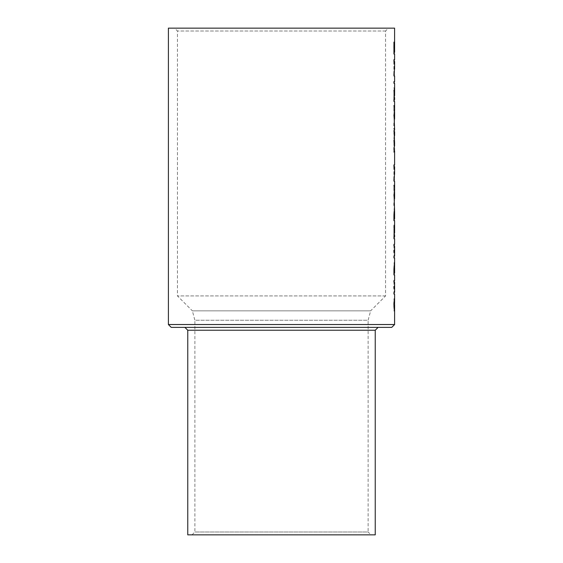 <?xml version="1.0" encoding="UTF-8"?>
<svg xmlns="http://www.w3.org/2000/svg" width="563" height="563" viewBox="0 0 563 563"><rect width="100%" height="100%" fill="white"/><g stroke="black" fill="none" stroke-linecap="round" stroke-linejoin="round"><path stroke-width="0.42" stroke-dasharray="2.81 2.11" d="M370.968 534.85L192.032 534.85L370.968 534.85L368.118 532L194.882 532L368.118 532L368.118 320.248L194.882 320.248L192.363 310.846L370.637 310.846L385.556 295.927L385.556 31L388.407 28.15L174.593 28.15L388.407 28.15M192.032 534.85L194.882 532L194.882 320.248L368.118 320.248L370.637 310.846L192.363 310.846L177.444 295.927L177.444 31L174.593 28.15M184.91 327.385L378.09 327.385L184.91 327.385M385.556 31L177.444 31L385.556 31M385.556 295.927L177.444 295.927L385.556 295.927M394.6 324.534L168.4 324.534M394.6 28.15L168.4 28.15M394.586 52.211L394.283 42.07L393.734 42.07L393.734 54.125L393.734 42.07L393.917 52.211L394.241 42.07L394.6 42.07L394.241 42.07L394.227 52.211L393.734 42.07L394.1 42.07L394.241 54.125L393.734 54.125L394.1 54.125M394.079 74.133L393.734 59.608L394.241 59.608L394.241 61.423M394.6 66.673L394.438 61.529L394.072 61.529L394.593 67.841M394.6 74.133L394.1 74.133L394.241 76.047L393.734 76.047L394.1 76.047M394.1 81.529L393.734 81.529L394.1 81.529L393.734 81.529L393.734 83.451L393.734 81.529L394.241 81.529L394.241 83.451L393.734 83.451L394.1 83.451M394.241 95.682L394.1 87.835L394.6 98.053L394.241 98.053L393.734 90.207L394.241 95.682L394.128 88.109L393.734 101.53L394.241 101.53L393.734 101.53L394.1 101.53L394.1 99.616L394.6 99.616L394.241 98.053M394.6 110.299L394.1 105.372L394.536 110.615L394.1 125.648L394.6 120.581M394.6 129.807L394.1 128.385L394.367 130.771M394.586 135.789L394.1 140.074L394.586 144.818M394.367 149.849L394.1 152.228L394.6 150.814M394.079 179.358L393.734 164.832L394.241 164.832L394.241 166.648M394.6 171.898L394.438 166.754L394.072 166.754L394.593 173.066M394.6 179.358L394.1 179.358L394.241 181.272L393.734 181.272L394.1 181.272M394.6 190.041L394.1 185.107L394.536 190.357L394.1 205.389L394.6 200.315M394.6 210.492L394.241 220.731L393.734 220.731L393.734 214.953L394.1 214.953M394.593 232.983L394.234 232.983L393.917 236.903L394.128 227.311L394.234 232.983L394.593 232.969L394.1 225.116L394.6 235.341L394.241 235.341L393.734 225.116L394.241 232.969L394.128 225.39L393.734 238.818L394.241 238.818L393.734 238.818L394.1 238.818L394.1 236.903L394.6 236.903L394.241 235.341M394.241 258.002L393.678 250.936L394.22 244.3L394.579 244.3L394.044 250.936L394.403 257.622M394.579 258.002L394.22 258.002L394.579 258.002M394.6 264.751L394.241 274.99L393.734 274.99L393.734 269.213L394.1 269.213M394.241 294.168L393.678 287.109L394.22 280.473L394.579 280.473L394.044 287.109L394.403 293.787M394.579 294.168L394.22 294.168L394.579 294.168M394.6 301.719L394.473 298.552L394.044 304.66L394.41 311.163L394.241 304.66L394.473 300.473L394.6 304.977M394.494 292.169L394.128 292.169L394.586 292.253L394.241 287.214L394.6 282.387L394.22 282.387L393.875 287.214L394.241 292.253M394.494 255.996L394.128 255.996L394.586 256.081L394.241 251.049L394.6 246.214L394.22 246.214L393.875 251.049L394.241 256.081M394.6 143.755L394.6 136.865M375.24 534.85L187.761 534.85M171.251 327.385L391.749 327.385M187.761 330.235L375.24 330.235M393.678 304.66L394.107 298.552L394.184 306.462L393.98 298.826L393.678 304.527L394.065 309.791L394.191 301.24L394.051 311.163L393.678 304.66L394.044 304.66M394.051 311.163L394.41 311.163M394.107 309.354L394.473 309.354M393.875 304.66L394.241 304.66M394.107 300.473L394.473 300.473M394.191 301.24L394.55 301.24M394.572 305.09L394.241 301.719M394.065 309.791L394.431 309.791M393.678 304.527L394.044 304.527M393.98 298.826L394.346 298.826M394.184 306.462L394.543 306.462M394.234 303.591L394.593 303.591M394.107 298.552L394.473 298.552M393.734 294.168L394.1 294.168L393.734 294.168L393.734 292.253L394.1 292.253L393.734 292.253M393.875 287.214L394.241 287.214M394.107 282.605L394.473 282.605M393.734 282.387L394.1 282.387L393.734 282.387L393.734 280.473L394.1 280.473L393.734 280.473M393.678 287.109L394.044 287.109M393.734 269.213L394.149 262.386L393.734 270.817L393.734 274.99L394.1 274.99M394.149 262.386L394.508 262.386M394.114 264.026L394.473 264.026M394.593 273.069L393.917 273.069L394.149 264.3L394.1 273.069M393.917 270.339L394.283 270.339L394.508 264.3L394.6 267.798L394.241 267.798M394.283 273.069L394.283 270.339M394.149 264.3L394.508 264.3M393.734 258.002L394.1 258.002L393.734 258.002L393.734 256.081L394.1 256.081L393.734 256.081M393.875 251.049L394.241 251.049M394.107 246.432L394.473 246.432M393.734 246.214L394.1 246.214L393.734 246.214L393.734 244.3L394.1 244.3L393.734 244.3M393.678 250.936L394.044 250.936M393.917 236.903L393.734 238.818L394.1 238.818M393.762 229.697L394.121 229.697M394.128 225.39L394.494 225.39M393.734 225.116L394.1 225.116M393.734 227.487L394.1 227.487M393.734 236.903L394.593 236.903M393.734 214.953L394.149 208.127L393.734 216.565L393.734 220.731L394.1 220.731M394.149 208.127L394.508 208.127M394.114 209.774L394.473 209.774M394.593 218.817L393.917 218.817L394.149 210.048L394.1 218.817M393.917 216.086L394.283 216.086L394.508 210.048L394.6 213.546L394.241 213.546M394.283 218.817L394.283 216.086M394.149 210.048L394.508 210.048M393.734 205.389L394.177 200.041L393.734 185.107L394.241 190.041L393.734 194.974L394.241 200.315L393.734 205.389L394.1 205.389M393.734 195.248L394.1 195.248M393.734 203.292L394.1 203.292M394.177 200.041L394.536 200.041M394.177 190.357L394.536 190.357M393.734 187.197L394.1 187.197M393.734 185.107L394.1 185.107M393.734 194.974L394.1 194.974M394.051 195.136L394.227 199.006L394.1 195.136M394.593 199.006L394.593 191.364M394.072 166.754L393.734 181.272L393.734 179.358L394.241 179.491M393.734 179.358L394.1 179.358M393.734 165.269L394.1 165.269M393.734 166.754L394.1 166.754L393.734 166.754L393.734 164.832L394.1 164.832M393.734 180.871L394.1 180.871M394.206 148.512L393.734 140.074L394.241 134.712L393.734 128.385L394.241 129.807L393.734 131.228L394.241 136.865L393.734 149.406L394.241 150.814L393.734 152.228L394.248 148.252M393.734 150.293L394.1 150.293M393.734 140.511L394.1 140.511M393.734 140.074L394.1 140.074M393.734 130.313L394.1 130.313M393.734 128.385L394.1 128.385M393.734 131.228L394.1 131.228M393.734 131.503L394.1 131.503M394.03 140.307L394.396 140.307M393.734 149.132L394.1 149.132M393.734 149.406L394.1 149.406M393.734 152.228L394.1 152.228M393.734 125.648L394.177 120.306L393.734 105.372L394.241 110.299L393.734 115.232L394.241 120.581L393.734 125.648L394.1 125.648M393.734 115.506L394.1 115.506M393.734 123.55L394.1 123.55M394.177 120.306L394.536 120.306M394.177 110.615L394.536 110.615M393.734 107.456L394.1 107.456M393.734 105.372L394.1 105.372M393.734 115.232L394.1 115.232M394.051 115.394L394.227 119.265L394.1 115.394M394.593 119.265L394.593 111.622M393.917 99.616L394.128 90.024L394.234 99.616L393.734 99.616L393.734 101.53L394.1 101.53M393.762 92.416L394.121 92.416M394.128 88.109L394.494 88.109M393.734 87.835L394.1 87.835M393.734 90.207L394.1 90.207M393.734 99.616L394.593 99.616M394.072 61.529L393.734 76.047L393.734 74.133L394.241 74.267M393.734 74.133L394.1 74.133M393.734 60.044L394.1 60.044M393.734 61.529L394.1 61.529L393.734 61.529L393.734 59.608L394.1 59.608M393.734 75.646L394.1 75.646M394.241 42.07L394.241 52.211M393.734 270.817L394.1 270.817M393.734 234.539L394.1 234.539M393.734 216.565L394.1 216.565M393.734 97.258L394.1 97.258M394.234 95.703L394.593 95.703M394.241 273.069L394.241 264.751M394.241 236.903L394.241 228.374M394.241 218.817L394.241 210.492M394.241 200.315L394.241 198.225M394.241 192.124L394.241 190.041M394.241 174.241L394.241 171.898M394.241 150.814L394.241 149.624M394.241 145.88L394.241 143.755M394.241 136.865L394.241 134.712M394.241 131.01L394.241 129.807M394.241 120.581L394.241 118.483M394.241 112.382L394.241 110.299M394.241 99.616L394.241 91.093M394.241 69.017L394.241 66.673"/><path stroke-width="0.84" d="M187.761 330.235L187.761 534.85L375.24 534.85L375.24 330.235L187.761 330.235L184.91 327.385M375.24 330.235L378.09 327.385M394.6 324.534L391.749 327.385L171.251 327.385L168.4 324.534L394.6 324.534L394.6 304.977L394.431 309.791L394.044 304.527L394.346 298.826L394.424 307.87L394.6 301.719L394.6 294.168L394.1 294.168L394.1 292.253L394.6 292.253L394.6 282.387L394.1 282.387L394.1 280.473L394.6 280.473L394.6 274.99L394.1 274.99L394.6 266.496L394.6 258.002L394.1 258.002L394.1 256.081L394.6 256.081L394.6 246.214L394.1 246.214L394.1 244.3L394.6 244.3L394.6 238.818L394.1 238.818L394.121 229.697L394.494 225.39L394.6 228.367L394.6 220.731L394.1 220.731L394.6 212.244L394.1 195.248L394.6 190.041L394.6 181.272L394.1 181.272L394.6 171.898L394.6 166.754L394.1 166.754L394.1 164.832L394.6 164.832L394.6 150.814L394.1 149.406L394.6 143.755L394.1 131.503L394.6 129.807L394.1 115.506L394.6 110.299L394.6 101.53L394.1 101.53L394.121 92.416L394.494 88.109L394.6 91.079L394.6 83.451L394.1 83.451L394.1 81.529L394.6 81.529L394.6 76.047L394.1 76.047L394.6 66.673L394.6 61.529L394.1 61.529L394.1 59.608L394.6 59.608L394.6 54.125L394.1 54.125L394.1 42.07L394.586 52.211L394.6 28.15L168.4 28.15L168.4 324.534M394.586 42.07L394.6 52.211M394.1 54.125L394.6 54.125M394.6 59.608L394.1 59.608M394.241 61.423L394.241 59.608M394.593 67.841L394.6 69.017M394.1 76.047L394.6 76.047M394.6 81.529L394.1 81.529M394.1 83.451L394.6 83.451M394.6 91.079L394.6 95.682M394.593 97.631L394.593 99.616M394.1 101.53L394.6 101.53M394.1 130.313L394.6 134.712L394.6 131.735M394.6 134.712L394.586 135.789M394.586 144.818L394.6 145.88M394.6 148.878L394.1 150.293M394.6 164.832L394.1 164.832M394.241 166.648L394.241 164.832M394.593 173.066L394.6 174.241M394.1 181.272L394.6 181.272M394.1 220.731L394.6 220.731M394.6 228.367L394.593 232.983M394.593 234.919L394.6 236.903M394.1 238.818L394.6 238.818M394.241 257.622L394.579 258.002M394.1 274.99L394.6 274.99M394.241 293.787L394.579 294.168M394.206 308.594L394.564 308.594M394.1 294.168L394.1 292.253M394.1 282.387L394.1 280.473M394.1 273.069L394.593 273.069L394.473 265.947L394.283 273.069M394.593 273.069L394.6 267.798M394.1 258.002L394.1 256.081M394.1 246.214L394.1 244.3M394.1 218.817L394.593 218.817L394.473 211.688L394.283 218.817M394.593 218.817L394.6 213.546M394.1 195.136L394.572 199.006M394.564 191.364L394.417 195.136M394.241 149.624L394.206 148.512M394.206 132.115L394.241 131.01M394.1 115.394L394.572 119.265M394.564 111.622L394.417 115.394M394.241 274.99L394.241 273.069M394.241 238.818L394.241 236.903M394.241 220.731L394.241 218.817M394.241 181.272L394.241 179.491M394.241 101.53L394.241 99.616M394.241 83.451L394.241 81.529M394.241 76.047L394.241 74.267M394.241 54.125L394.241 52.211M394.6 198.225L394.6 192.124M394.6 118.483L394.6 112.382"/></g></svg>
